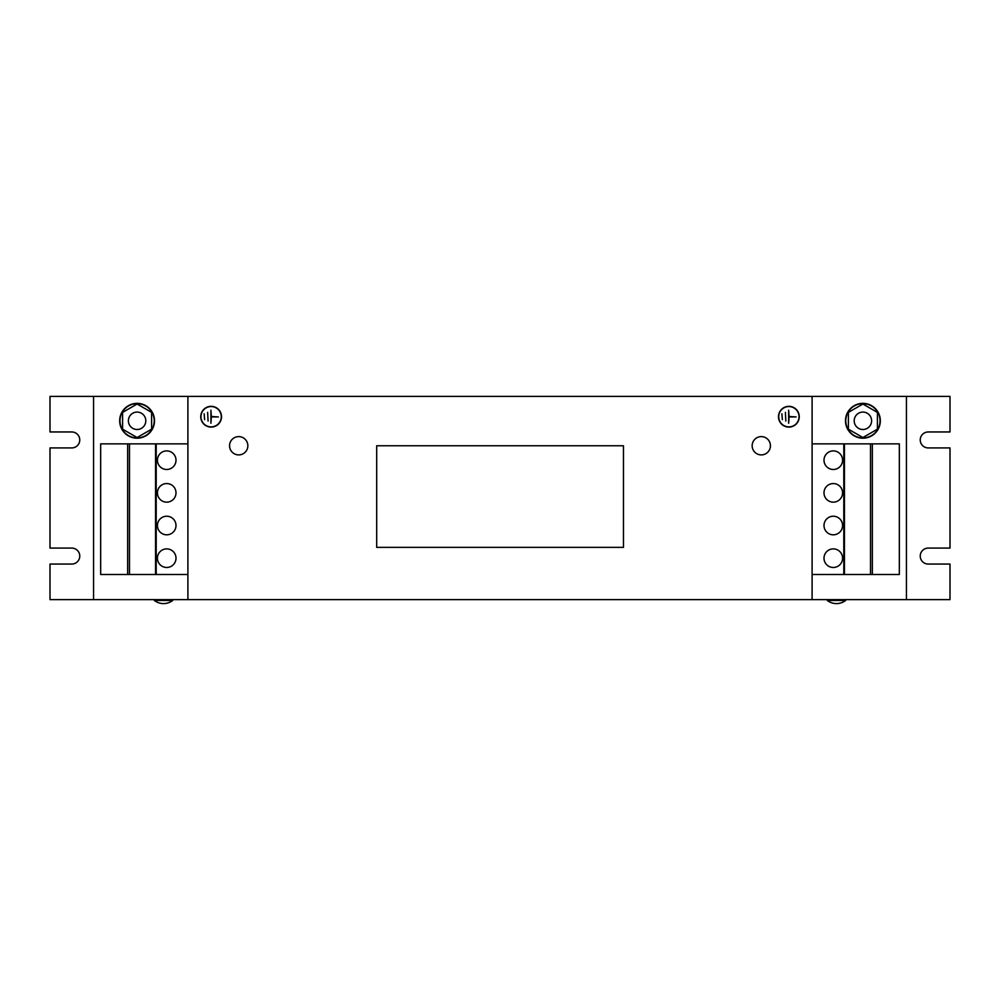 <?xml version="1.0" encoding="UTF-8"?>
<svg xmlns="http://www.w3.org/2000/svg" width="1000" height="1000" viewBox="0 0 1000 1000"><rect width="100%" height="100%" fill="white"/><g stroke="black" fill="none" stroke-linecap="round" stroke-linejoin="round"><path stroke-width="1.5" d="M824 558.175A9.287 9.287 0 0 0 833.288 567.475A9.287 9.287 0 0 0 842.575 558.175A9.287 9.287 0 0 0 833.288 548.888A9.287 9.287 0 0 0 824 558.175M824 525.513A9.287 9.287 0 0 0 833.288 534.812A9.287 9.287 0 0 0 842.575 525.513A9.287 9.287 0 0 0 833.288 516.225A9.287 9.287 0 0 0 824 525.513M824 460.2A9.287 9.287 0 0 0 833.288 469.487A9.287 9.287 0 0 0 842.575 460.2A9.287 9.287 0 0 0 833.288 450.9A9.287 9.287 0 0 0 824 460.2M824 492.863A9.287 9.287 0 0 0 833.288 502.15A9.287 9.287 0 0 0 842.575 492.863A9.287 9.287 0 0 0 833.288 483.562A9.287 9.287 0 0 0 824 492.863M176 558.175A9.287 9.287 0 0 0 166.713 548.888A9.287 9.287 0 0 0 157.425 558.175A9.287 9.287 0 0 0 166.713 567.475A9.287 9.287 0 0 0 176 558.175M176 525.513A9.287 9.287 0 0 0 166.713 516.225A9.287 9.287 0 0 0 157.425 525.513A9.287 9.287 0 0 0 166.713 534.812A9.287 9.287 0 0 0 176 525.513M176 492.863A9.287 9.287 0 0 0 166.713 483.562A9.287 9.287 0 0 0 157.425 492.863A9.287 9.287 0 0 0 166.713 502.15A9.287 9.287 0 0 0 176 492.863M176 460.2A9.287 9.287 0 0 0 166.713 450.9A9.287 9.287 0 0 0 157.425 460.2A9.287 9.287 0 0 0 166.713 469.487A9.287 9.287 0 0 0 176 460.2M154.375 599.625L154.375 600.487A15 15 0 0 0 172.662 600.487L154.375 600.487M172.662 599.625L172.662 600.487M827.337 599.625L827.337 600.487A15 15 0 0 0 845.625 600.487L827.337 600.487M845.625 599.625L845.625 600.487M247.475 443.15A9.15 9.15 0 0 0 236.112 436.987A9.15 9.15 0 0 0 229.938 448.35A9.15 9.15 0 0 0 241.312 454.525A9.15 9.15 0 0 0 247.475 443.15M762.25 436.662A9.15 9.15 0 0 0 752.2 444.8A9.15 9.15 0 0 0 760.337 454.85A9.15 9.15 0 0 0 770.387 446.712A9.15 9.15 0 0 0 762.25 436.662M863.5 429.475A8.713 8.713 0 0 1 854.212 421.375A8.713 8.713 0 0 1 862.312 412.1A8.713 8.713 0 0 1 871.587 420.188A8.713 8.713 0 0 1 863.5 429.475M862.9 437.912A17.125 17.125 0 0 0 880.037 420.788A17.125 17.125 0 0 0 862.9 403.65A17.125 17.125 0 0 0 845.775 420.788A17.125 17.125 0 0 0 862.9 437.912M862.9 438.2A17.425 17.425 0 0 0 880.325 420.788A17.425 17.425 0 0 0 862.9 403.363A17.425 17.425 0 0 0 845.487 420.788A17.425 17.425 0 0 0 862.9 438.2M137.688 429.475A8.713 8.713 0 0 1 128.412 421.375A8.713 8.713 0 0 1 136.5 412.1A8.713 8.713 0 0 1 145.787 420.188A8.713 8.713 0 0 1 137.688 429.475M137.1 437.912A17.125 17.125 0 0 0 154.225 420.788A17.125 17.125 0 0 0 137.1 403.65A17.125 17.125 0 0 0 119.963 420.788A17.125 17.125 0 0 0 137.1 437.912M137.1 438.2A17.425 17.425 0 0 0 154.512 420.788A17.425 17.425 0 0 0 137.1 403.363A17.425 17.425 0 0 0 119.675 420.788A17.425 17.425 0 0 0 137.1 438.2M799.25 416.725A10.375 10.375 0 0 0 788.875 406.337A10.375 10.375 0 0 0 778.487 416.725A10.375 10.375 0 0 0 788.875 427.1A10.375 10.375 0 0 0 799.25 416.725M778.713 416.725A10.163 10.163 0 0 0 788.875 426.875A10.163 10.163 0 0 0 799.038 416.725A10.163 10.163 0 0 0 788.875 406.562A10.163 10.163 0 0 0 778.713 416.725M221.513 416.725A10.375 10.375 0 0 0 211.125 406.337A10.375 10.375 0 0 0 200.75 416.725A10.375 10.375 0 0 0 211.125 427.1A10.375 10.375 0 0 0 221.513 416.725M200.963 416.725A10.163 10.163 0 0 0 211.125 426.875A10.163 10.163 0 0 0 221.287 416.725A10.163 10.163 0 0 0 211.125 406.562A10.163 10.163 0 0 0 200.963 416.725M906.45 396.4L906.45 599.625L950 599.625L950 564.062L928.225 564.062A7.987 7.987 0 0 1 920.238 556.075A7.987 7.987 0 0 1 928.225 548.088L950 548.088L950 447.925L928.225 447.925A7.987 7.987 0 0 1 920.238 439.95A7.987 7.987 0 0 1 928.225 431.962L950 431.962L950 396.4L812.1 396.4L812.1 599.625L50 599.625L50 564.062L71.775 564.062A7.987 7.987 0 0 0 79.763 556.075A7.987 7.987 0 0 0 71.775 548.088L50 548.088L50 447.925L71.775 447.925A7.987 7.987 0 0 0 79.763 439.95A7.987 7.987 0 0 0 71.775 431.962L50 431.962L50 396.4L93.55 396.4L93.55 599.625M906.45 599.625L812.1 599.625M812.1 396.4L93.55 396.4M187.9 396.4L187.9 599.625M204.6 419.625L204.163 413.812L204.6 419.625M207.65 412.362L208.075 421.075L207.65 412.362M218.388 416.938L211.35 416.5L210.912 410.188L210.912 423.25L211.35 416.938L218.388 416.938M796.125 416.938L789.087 416.5L788.65 410.188L788.65 423.25L789.087 416.938L796.125 416.938M785.387 412.362L785.825 421.075L785.387 412.362M782.337 419.625L781.9 413.812L782.337 419.625M812.1 574.513L899.338 574.513L899.338 443.862L872.337 443.862L872.337 574.513M812.1 443.862L843.8 443.862L843.8 574.513M843.8 443.862L844.463 443.862L844.463 574.513M844.463 443.862L870.512 443.862L870.512 574.513M870.512 443.862L872.337 443.862M127.662 574.513L127.662 443.862L100.662 443.862L100.662 574.513L129.488 574.513L129.488 443.862L127.662 443.862M187.9 574.513L156.2 574.513L156.2 443.862L129.488 443.862M156.2 574.513L155.538 574.513L155.538 443.862M155.538 574.513L129.488 574.513M187.9 443.862L156.2 443.862M137.1 404.025L122.575 412.4L122.575 429.162L137.1 437.55L151.613 429.162L151.613 412.4L137.1 404.025M862.9 404.025L848.388 412.4L848.388 429.162L862.9 437.55L877.425 429.162L877.425 412.4L862.9 404.025M376.688 547.362L376.688 445.75L623.462 445.75L623.462 547.362L376.688 547.362"/></g></svg>
